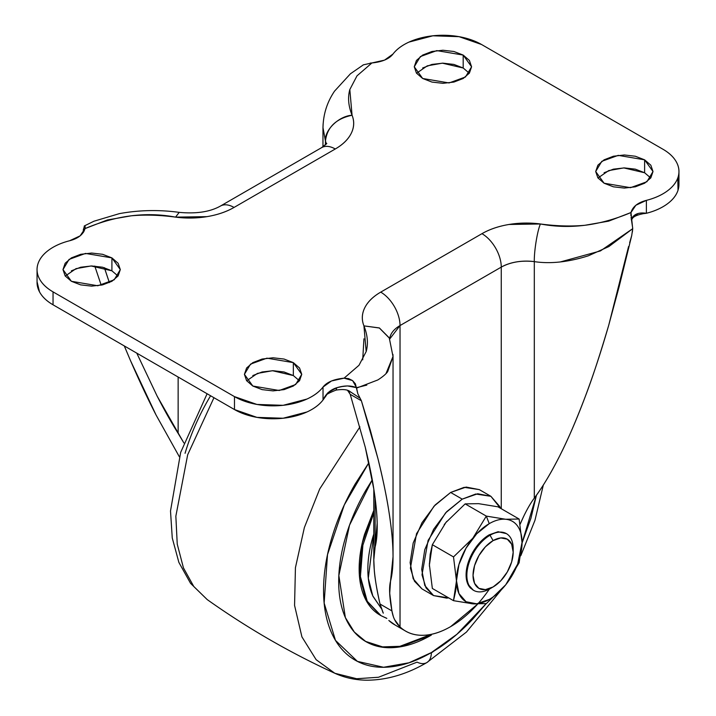 <?xml version="1.0" encoding="UTF-8"?>
<svg xmlns="http://www.w3.org/2000/svg" width="716" height="716" viewBox="0 0 716 716"><rect width="100%" height="100%" fill="white"/><g stroke="black" fill="none" stroke-linecap="round" stroke-linejoin="round"><path stroke-width="1.07" d="M519.127 562.785L522.062 542.782A46.406 26.787 -60 0 1 505.747 584.766L519.127 562.785L522.062 542.782L519.127 519.037L505.747 519.27L486.316 516.102L472.811 538.244L453.505 556.923L456.432 580.497L458.929 593.546L466.044 601.735L476.686 603.803L489.243 599.435A46.406 26.787 -60 0 1 456.432 580.488A46.406 26.787 -60 0 1 489.243 523.656L486.316 516.102L472.811 538.244L453.505 556.923L456.432 580.497L455.636 591.139L453.505 600.67L472.873 603.83L486.316 603.606L505.559 585.008A46.406 26.787 -60 0 1 489.243 599.435A46.406 26.787 120 0 0 505.559 585.008L505.8 584.695M513.184 552.188A28.389 16.387 -60 0 1 493.109 586.95L500.788 580.757L507.304 571.968L511.654 561.935L513.184 552.188L511.654 544.196L507.304 539.193L500.788 537.922L493.109 540.598L490.021 535.246L493.109 540.598A28.389 16.387 -60 0 1 513.184 552.188L513.184 548.617A32.757 18.911 120 0 0 490.021 535.246L489.243 534.798L490.021 535.246A32.757 18.911 -60 0 1 508.45 535.156M493.109 586.95L490.021 588.74L493.109 586.95A28.389 16.387 -60 0 1 473.034 575.36A28.389 16.387 -60 0 1 493.109 540.598L485.421 546.8L478.915 555.58L474.565 565.613L473.034 575.36L474.565 583.352L478.915 588.355L485.421 589.626L493.109 586.95M479.308 489.619L464.156 487.336L450.641 492.456L462.223 499.142L475.737 494.022L490.89 496.304L500.421 508.235L499.67 506.418L490.89 496.304L477.733 493.754L462.223 499.142L446.712 511.663L433.565 529.401L424.776 549.655L421.697 569.345L424.776 585.473L433.565 595.587L446.712 598.137L448.672 597.878L433.565 595.587L426.02 587.89L421.993 574.832L428.096 540.401L445.585 512.88L462.223 499.142L450.641 492.456L434.003 506.194L416.515 533.715L410.411 568.146L414.439 581.204L421.984 588.901L413.195 578.788L410.116 562.66L413.195 542.97L421.984 522.716L435.131 504.977L450.641 492.456L466.152 487.068L479.308 489.619L490.89 496.304M519.127 519.037L505.559 519.252A46.406 26.787 120 0 0 489.243 523.656A46.406 26.787 -60 0 1 505.559 519.252L486.316 516.102L489.243 523.656L476.686 533.796L466.044 548.152L458.929 564.548L453.505 600.67L432.348 588.454L429.412 564.897L430.2 554.327L432.348 544.706L445.853 522.564L465.158 503.885L478.539 503.652L497.969 506.821L519.127 519.037L497.969 506.821L478.539 503.652L465.158 503.885L486.316 516.102L465.158 503.885L445.853 522.564L432.348 544.706L453.505 556.923L432.348 544.706L429.412 564.897L432.348 588.454L453.505 600.67L472.873 603.83L486.316 603.606L505.747 584.766L517.65 564.11L522.053 542.334M429.43 566.267L429.43 563.304M444.189 524.694L446.874 521.32M490.021 535.246A32.757 18.911 120 0 0 466.859 575.36A32.757 18.911 120 0 0 490.021 588.74A32.757 18.911 -60 0 1 471.593 588.829A32.757 18.911 -60 0 1 469.266 562.096A32.757 18.911 -60 0 1 490.021 535.246M473.267 590.127L467.852 584.131L466.089 574.921L467.852 563.662L472.873 552.09L480.382 541.958L489.243 534.798A32.757 18.911 120 0 0 468.497 561.657A32.757 18.911 120 0 0 470.815 588.382M505.747 519.27A46.406 26.787 -60 0 1 522.062 542.424C522.027 535.729 520.559 530.314 517.65 526.179C514.741 522.053 510.777 519.744 505.747 519.27M489.243 534.798L498.112 531.72L506.4 533.626M650.737 177.989L644.615 172.753L644.615 159.829L653.01 171.527L646.924 181.73L630.483 187.69L604.089 183.224L613.388 186.813L624.352 188.075L635.325 186.813L644.615 183.224L650.835 177.863L653.01 171.527L650.835 165.199L644.615 159.829L635.325 156.24L624.352 154.978L613.388 156.24L604.089 159.829L597.878 165.199L595.694 171.527L597.878 177.863L604.089 183.224L595.694 171.527L601.789 161.324L618.221 155.363L644.615 159.829L644.615 172.753L623.788 167.911L608.698 170.596L597.967 177.989M469.311 73.247L463.189 68.002L463.189 55.078L471.584 66.776L465.49 76.979L449.057 82.949L422.655 78.483L431.954 82.072L442.927 83.325L453.89 82.072L463.189 78.483L469.401 73.113L471.584 66.776L469.401 60.448L463.189 55.078L453.89 51.489L442.927 50.236L431.954 51.489L422.655 55.078L416.444 60.448L414.26 66.776L416.444 73.113L422.655 78.483L414.26 66.776L420.355 56.582L436.796 50.612L463.189 55.078L463.189 68.002L442.363 63.16L427.273 65.845L416.542 73.247M299.458 380.796L293.345 375.56L293.345 362.636L301.74 374.334L295.645 384.537L279.204 390.497L252.811 386.031L262.11 389.62L273.073 390.882L284.046 389.62L293.345 386.031L299.556 380.67L301.74 374.334L299.556 368.006L293.345 362.636L284.046 359.047L273.073 357.785L262.11 359.047L252.811 362.636L246.599 368.006L244.416 374.334L246.599 380.67L252.811 386.031L244.416 374.334L250.51 364.131L266.943 358.17L293.345 362.636L293.345 375.56L272.51 370.718L257.42 373.403L246.689 380.796M118.033 276.054L111.911 270.818L111.911 257.885L120.306 269.592L114.211 279.786L97.779 285.756L71.385 281.29L80.675 284.879L91.648 286.132L102.612 284.879L111.911 281.29L118.122 275.92L120.306 269.592L118.122 263.255L111.911 257.885L102.612 254.305L91.648 253.043L80.675 254.305L71.385 257.885L65.165 263.255L62.99 269.592L65.165 275.92L71.385 281.29L62.99 269.592L69.076 259.389L85.517 253.428L111.911 257.885L111.911 270.818L91.084 265.967L75.994 268.652L65.263 276.054M489.377 589.098A90.073 52.008 -60 0 1 450.641 626.625L477.644 604.107M395.492 625.247L388.833 620.477A90.073 52.008 120 0 0 394.328 624.576M560.315 261.949L600.429 250.931L632.711 228.673L630.984 212.527L608.672 221.137L584.9 225.28C571.261 226.542 556.439 226.113 540.428 223.983L509.022 224.475C498.631 226.193 489.61 229.263 481.957 233.676A27.297 15.761 60 0 1 501.263 267.113L501.263 508.718L501.263 267.113C510.66 262.029 521.669 260.203 534.306 261.626L534.306 498.121C531.093 502.355 527.647 508.235 523.96 515.771L520.165 524.157C524.9 513.086 529.616 504.413 534.306 498.121C542.334 487.542 550.89 473.285 559.957 455.358C567.904 439.705 576.371 420.032 585.366 396.315C592.034 379.041 599.829 355.288 608.77 325.073L619.215 286.373L631.718 235.564L632.711 228.673L608.86 246.564L588.382 255.791C568.423 262.11 550.398 264.052 534.306 261.626L534.306 498.121C542.746 486.88 551.302 472.623 559.957 455.358C568.62 438.094 577.087 418.413 585.366 396.315C593.645 374.226 601.44 350.473 608.77 325.073L628.576 246.51M630.894 215.632L630.984 212.527C632.747 206.611 637.884 202.565 646.378 200.364C654.621 198.269 661.539 195.182 667.133 191.1C672.727 187.028 676.352 182.437 678.016 177.326C679.672 172.216 679.171 167.177 676.504 162.21C673.837 157.243 669.326 152.92 662.953 149.241L481.528 44.49L662.953 149.241A54.595 31.522 180 0 1 678.938 171.974A54.595 31.522 180 0 1 646.378 200.364L635.862 205.25L630.984 212.527C599.936 225.683 569.748 229.505 540.428 223.983A62.784 36.248 0 0 0 481.957 233.676L380.724 292.128A27.297 15.761 60 0 1 400.029 325.556A35.487 20.487 180 0 0 389.674 339.053L400.029 325.556L501.263 267.113L400.029 325.556L400.029 626.947C406.053 632.577 413.517 635.361 422.413 635.307C431.309 635.244 440.716 632.353 450.641 626.625A90.073 52.008 -60 0 1 405.525 631.038A90.073 52.008 -60 0 1 400.029 626.947C395.715 622.974 393.012 617.631 391.921 610.909L389.719 593.269L390.542 581.123C388.931 587.308 389.397 597.242 391.921 610.909L380.008 604.027C376.688 589.044 374.781 577.669 374.271 569.891L373.806 559.849L375.112 547.069L375.112 498.094L375.112 547.069C376.697 540.929 377.386 532.955 377.171 523.136L375.112 547.069C373.707 552.475 373.43 560.082 374.271 569.891C375.112 579.7 377.028 591.085 380.008 604.027L383.284 613.182M84.211 226.068L85.168 227.16L85.016 228.592L107.328 219.982L131.1 215.829C144.739 214.567 159.561 215.006 175.572 217.127L206.978 216.644C217.369 214.916 226.39 211.855 234.043 207.434L335.276 148.991C342.919 144.578 348.236 139.369 351.225 133.364C354.205 127.367 354.492 121.317 352.066 115.24C348.379 105.986 347.627 97.43 349.82 89.554L357.007 75.833L371.917 62.954L384.51 60.135L392.977 54.058C389.173 58.972 382.147 61.934 371.917 62.954L363.406 64.834L350.437 73.784L334.533 91.156C327.078 102.164 323.238 114.345 322.997 127.69L325.458 141.052L325.458 144.927L325.458 141.052L326.272 144.131A35.487 20.487 180 0 0 325.458 141.052L322.961 127.546L323.122 123.904M677.792 177.98L678.016 190.25C676.352 195.361 672.727 199.952 667.133 204.033C661.539 208.105 654.621 211.193 646.378 213.287L646.378 200.364L646.378 213.287A54.595 31.522 0 0 0 678.938 184.907M638.278 213.466L632.837 216.823L631.261 219.624M540.428 223.983C537.394 230.588 534.029 251.289 534.306 261.626A35.487 20.487 180 0 0 501.263 267.113A27.297 15.761 -120 0 0 481.957 233.676L380.724 292.128C373.081 296.54 367.764 301.749 364.775 307.746C361.795 313.751 361.508 319.792 363.934 325.878C367.621 335.124 368.373 343.689 366.18 351.556L358.993 365.285L344.083 378.164L348.611 378.621L352.594 380.608L356.577 387.669L347.457 385.924L342.159 386.524L336.86 387.705L328.635 392.234C327.525 392.842 325.655 395.429 323.023 399.984L323.023 387.052C326.827 382.147 333.853 379.185 344.083 378.164L352.594 380.608L355.413 383.865L357.803 393.702L361.392 400.763L370.288 430.092L377.878 458.374C383.006 479.344 386.595 496.51 388.654 509.89C391.33 526.86 392.762 540.822 392.968 551.768L393.039 556.699L390.542 581.123C392.484 573.632 393.29 563.85 392.968 551.768C392.654 539.685 391.213 525.723 388.654 509.89C386.094 494.049 382.505 476.883 377.878 458.374L361.392 400.763L350.214 394.319L347.627 390.453M394.695 619.761L400.029 626.947L400.029 325.556A27.297 15.761 -120 0 0 380.724 292.128A62.784 36.248 0 0 0 363.934 325.878L366.18 351.556L358.993 365.285L344.083 378.164L331.49 380.975L323.023 387.052A54.595 31.522 180 0 1 234.472 396.619L234.472 409.552A54.595 31.522 0 0 0 323.023 399.984L323.023 387.052C319.39 391.813 314.047 395.805 306.985 399.036L283.115 405.319L256.937 404.442L234.472 396.619L234.472 409.552L53.047 304.801L53.047 291.877L234.472 396.619L53.047 291.877A54.595 31.522 180 0 1 37.062 269.135A54.595 31.522 180 0 1 69.622 240.746L80.138 235.859L85.016 228.592C83.253 234.499 78.116 238.553 69.622 240.746C61.379 242.849 54.461 245.937 48.867 250.009C43.273 254.082 39.648 258.682 37.984 263.792C36.328 268.903 36.829 273.942 39.496 278.909C42.163 283.876 46.674 288.199 53.047 291.877L53.047 304.801C46.674 301.123 42.163 296.8 39.496 291.833L37.053 281.692M37.062 282.068A54.595 31.522 0 0 0 53.047 304.801L234.472 409.552L256.937 417.374L283.115 418.242L306.985 411.96C314.047 408.729 319.39 404.737 323.023 399.984C325.896 393.746 330.515 389.656 336.86 387.705L336.037 390.104L336.86 387.705C344.396 385.405 350.974 385.387 356.577 387.669L366.807 385.11M83.468 232.324L83.289 229.89L84.211 231.008L83.289 229.89L84.533 225.844L85.106 226.489L85.016 228.592C116.064 215.427 146.252 211.605 175.572 217.127A62.784 36.248 0 0 0 234.043 207.434L335.276 148.991A62.784 36.248 0 0 0 352.066 115.24L349.82 89.554L357.007 75.833L371.917 62.954L370.217 63.089M363.406 64.834L362.842 65.147M392.977 54.058A54.595 31.522 180 0 1 481.528 44.49L459.063 36.668L432.885 35.8L409.015 42.083C401.953 45.314 396.61 49.306 392.977 54.058M644.615 172.753L635.325 169.164L624.352 167.911L613.388 169.164L604.089 172.753M463.189 68.002L453.89 64.422L442.927 63.16L431.954 64.422L422.655 68.002M293.345 375.56L284.046 371.971L273.073 370.718L262.11 371.971L252.811 375.56M111.911 270.818L102.612 267.229L91.648 265.967L80.675 267.229L71.385 270.818M350.214 394.319L365.276 447.267L350.214 394.319L361.392 400.763L357.803 393.702L356.604 388.081L377.824 379.954C382.684 376.849 385.969 374.083 387.669 371.676L393.039 356.559L392.95 354.429M365.276 447.267C369.51 465.069 372.365 479.013 373.815 489.118C375.918 502.883 377.037 514.222 377.171 523.136C376.947 513.309 375.828 501.979 373.815 489.118L365.276 447.267M382.988 612.61L380.008 604.027L391.921 610.909L393.218 616.154M183.851 442.909L178.141 433.359L178.141 377.028L178.141 433.359C171.554 422.879 164.546 410.456 157.126 396.091L136.774 353.14L157.126 396.091L183.842 442.927M109.342 282.605L104.375 267.686M124.289 345.935L130.634 360.927L156.043 414.976L179.349 456.763L156.043 414.976C148.096 399.564 139.629 381.547 130.634 360.927L124.307 345.944M101.198 285.192L94.781 266.066L101.198 285.192M104.411 267.703L109.36 282.596M347.529 390.417L349.659 392.914M363.934 338.802L362.708 359.835M350.052 391.616L360.202 398.311L350.33 391.777C347.86 389.576 343.098 389.021 336.037 390.104C329.235 392.833 326.031 394.552 326.415 395.268L323.023 399.984M325.458 141.052C324.276 130.187 338.901 115.983 352.066 115.24C335.92 118.713 327.051 127.323 325.458 141.052M326.8 143.46L321.627 147.639A27.297 15.761 60 0 1 335.276 148.991A27.297 15.761 -120 0 0 321.627 147.639L220.394 206.083A27.297 15.761 60 0 1 234.043 207.434A27.297 15.761 -120 0 0 220.394 206.083C210.048 211.873 196.309 213.968 179.17 212.357L175.572 217.127L179.206 212.375M179.17 212.357C158.845 209.618 138.913 210.048 119.366 213.636L93.894 221.235L84.533 225.844M632.711 228.252L631.082 217.306M386.005 373.573L393.003 356.496L389.298 338.068L379.292 327.928L363.934 325.878L379.471 328.026L389.137 337.755M631.521 219.893L632.219 218.801C633.248 216.653 636.998 214.925 643.487 213.636L646.378 213.287C640.095 212.348 635.584 213.529 632.837 216.823L632.228 218.801L632.837 216.823L631.405 219.257M632.711 228.673L632.389 232.038M631.718 235.546L629.65 242.742M83.289 230.284L83.459 232.297M381.216 608.323L372.785 595.891L368.301 578.26L373.806 533.984L372.982 536.642C369.554 548.179 367.845 559.115 367.845 569.462C367.845 579.799 369.554 588.767 372.982 596.338L381.225 608.358M373.806 513.023L362.887 545.136L360.408 576.604L367.254 601.27L381.037 615.688L367.254 601.27L360.408 576.604L362.887 545.136L373.806 513.023M386.747 618.311L381.037 615.688L386.828 618.4M373.806 510.418L362.296 542.898L359.369 575.055L366.109 600.375L380.08 615.134C373.376 611.267 368.221 605.333 364.596 597.323C360.971 589.313 359.155 579.835 359.155 568.898C359.155 557.97 360.971 546.398 364.596 534.208L373.806 510.392M431.345 635.092L430.576 634.644L431.345 635.092C419.057 642.189 407.243 646.297 395.894 647.416C384.537 648.544 374.522 646.602 365.831 641.581C357.15 636.569 350.455 628.863 345.747 618.472C341.049 608.081 338.695 595.793 338.695 581.607C338.695 567.421 341.049 552.412 345.747 536.597C350.455 520.774 357.15 505.344 365.831 490.29L372.248 479.836L349.524 525.168L338.847 575.53L345.363 617.586L354.339 632.058L365.831 641.581L383.015 647.291L400.459 646.808L431.345 635.092M486.182 603.624L456.898 634.287L431.345 652.589A21.838 12.611 60 0 1 426.843 662.577A21.838 12.611 -120 0 0 431.345 652.589L409.024 662.774L383.552 667.276L357.4 661.378L335.482 640.39L324.142 603.069L327.507 554.623L344.298 504.95L368.856 462.769M359.924 426.87L319.721 488.938L304.372 527.54L295.431 567.69L294.562 605.405L301.919 636.882L316.132 659.687L334.828 673.273L316.132 659.687L301.919 636.882L294.562 605.405L295.431 567.69L304.372 527.54L319.721 488.938L359.924 426.87M417.088 662.139L378.504 677.255L356.684 678.732L334.828 673.273C344.87 677.81 355.566 680.119 366.932 680.2C386.855 680.111 406.822 674.239 426.825 662.586A21.838 12.611 60 0 1 417.088 662.139M213.959 397.702L187.673 454.776L175.85 516.191L177.237 544.115L183.448 567.904L193.794 586.52L207.21 599.587L193.794 586.52L183.448 567.904L177.237 544.115L175.85 516.191L187.673 454.776L213.959 397.702M185.068 453.291C190.537 434.88 198.323 416.927 208.437 399.421L210.585 395.76M434.012 651.014L431.345 652.947M536.418 495.248L522.053 542.988M368.847 462.751L355.118 484.106C345.014 501.612 337.227 519.574 331.75 537.985C326.281 556.386 323.551 573.847 323.551 590.351C323.551 606.855 326.281 621.157 331.75 633.248C337.227 645.34 345.014 654.308 355.118 660.143C365.232 665.978 376.885 668.243 390.095 666.927C403.296 665.62 417.052 660.841 431.345 652.589C445.638 644.337 459.386 633.239 472.596 619.295L486.2 603.624M522.053 543.032L530.932 518.25L536.445 495.221M365.446 641.357L382.55 646.879L399.895 646.324L430.576 634.644M421.984 588.901L433.565 595.587M472.873 589.912L473.643 590.36M678.947 171.527L678.947 184.451M37.053 269.592L37.053 282.516M373.806 489.046L373.806 558.748M389.638 589.948L389.638 588.167M393.039 556.699L393.039 356.559M322.961 146.816L322.961 127.546M404.719 630.572L394.409 624.62M381.037 615.688L380.08 615.134M334.828 673.273C289.989 652.706 247.441 628.138 207.21 599.587L190.554 583.334L178.875 562.4L172.261 537.985L170.506 510.982L180.674 452.387L207.112 393.755M426.825 662.586L466.465 632.049L501.012 590.235M520.854 555.589L534.959 520.326L543.328 485.036M365.062 641.133L365.831 641.581"/></g></svg>
